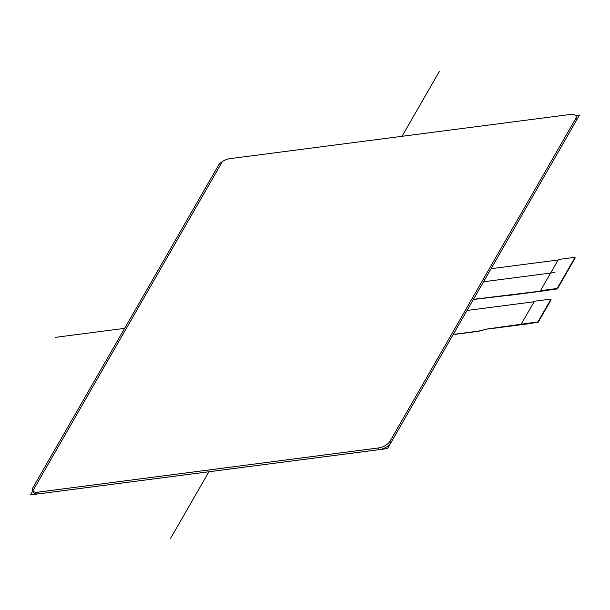 <?xml version="1.0" encoding="UTF-8"?>
<svg xmlns="http://www.w3.org/2000/svg" width="610" height="610" viewBox="0 0 610 610"><rect width="100%" height="100%" fill="white"/><g stroke="black" fill="none" stroke-linecap="round" stroke-linejoin="round"><path stroke-width="0.91" d="M32.536 490.509L33.298 492.209A9.569 4.476 -24.3 0 0 38.819 493.841L38.056 492.14A9.569 4.476 155.7 0 1 32.536 490.509A9.569 4.476 155.7 0 1 32.94 487.657L218.502 165.287A9.569 4.476 155.7 0 1 230.023 158.638L570.419 114.444A9.569 4.476 155.7 0 1 575.932 116.075A9.569 4.476 155.7 0 1 575.527 118.935L576.297 120.627A9.569 4.476 -24.3 0 0 576.702 117.768L575.932 116.075M38.056 492.14L378.444 447.946L379.214 449.646A9.569 4.476 -24.3 0 0 390.736 442.997L576.297 120.627M390.736 442.997L389.965 441.304A9.569 4.476 155.7 0 1 378.444 447.946M389.965 441.304L575.527 118.935M38.819 493.841L379.214 449.646M473.429 299.327L540.719 291.107L540.506 290.65L558.455 259.463L574.757 257.351L575.085 257.801M558.15 259.997L491.058 268.705M570.716 265.731L575.169 257.977M539.942 319.167L538.348 321.966M529.991 323.392L538.119 322.339L537.913 321.889L551.059 299.068L551.043 299.914L539.949 319.183M558.851 286.319L557.349 288.934L557.143 288.484L574.963 257.527M560.453 283.536L558.859 286.334M562.702 279.632L560.46 283.551M564.303 276.848L562.71 279.654M565.905 274.065L564.311 276.864M567.506 271.282L565.912 274.081M569.107 268.499L567.513 271.298M570.708 265.716L569.115 268.514M538.119 322.339L538.34 321.95M549.221 289.986L557.349 288.934M453.245 334.402L478.568 331.116L487.764 328.897L537.913 321.889M487.764 328.897L478.637 331.276L453.138 334.585M529.876 323.59L487.832 329.049M540.506 290.65L557.143 288.484M507.108 295.469L473.329 299.502M549.107 290.185L507.177 295.629M551.059 299.068L534.421 301.226L521.283 324.055M534.116 301.752L467.024 310.467M55.113 337.383L124.638 328.355M483.547 281.759L554.955 272.487M170.541 538.455L208.933 471.751M402.02 136.304L439.299 71.545M575.611 115.564L579.5 115.061L387.533 448.563L30.5 494.916L222.467 161.414M575.184 257.862L574.978 257.412"/></g></svg>

